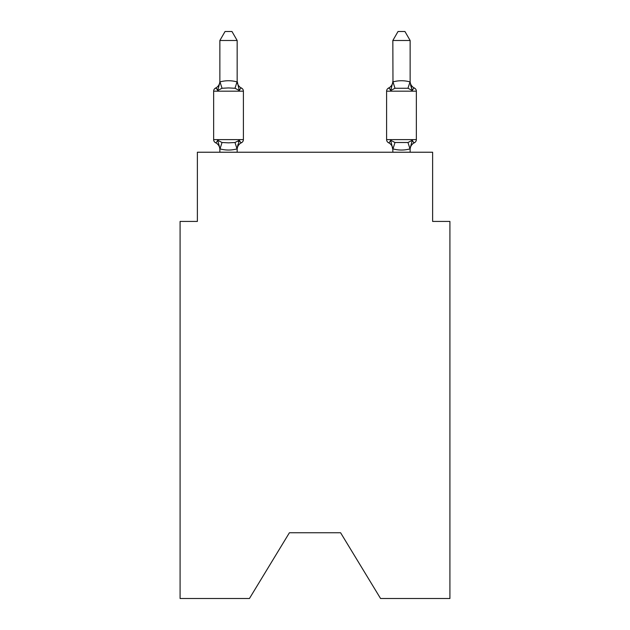 <?xml version="1.0" encoding="UTF-8"?>
<svg xmlns="http://www.w3.org/2000/svg" width="630" height="630" viewBox="0 0 630 630"><rect width="100%" height="100%" fill="white"/><g stroke="black" fill="none" stroke-linecap="round" stroke-linejoin="round"><path stroke-width="0.94" d="M340.602 532.767L380.559 598.5L449.915 598.5L449.915 221.421L432.621 221.421L432.621 152.232L197.379 152.232L197.379 221.421L180.085 221.421L180.085 598.5L249.441 598.5L289.398 532.767L340.602 532.767L289.398 532.767M238.298 141.443L239.321 140.285L237.022 148.893C231.344 150.42 225.666 150.42 220.004 148.893L217.704 140.285C216.507 142.404 215.806 143.215 215.586 142.719A3.457 3.457 0 0 1 213.641 139.608A3.457 3.457 0 0 0 215.586 142.719A3.457 3.457 0 0 1 213.641 139.608A3.457 3.457 0 0 0 215.586 142.719A3.457 3.457 0 0 1 213.641 139.608A3.457 3.457 0 0 0 215.586 142.719A3.457 3.457 0 0 1 213.641 139.608A3.457 3.457 0 0 0 215.586 142.719A3.457 3.457 0 0 1 213.641 139.608A3.457 3.457 0 0 0 215.586 142.719C215.806 143.215 216.507 142.404 217.704 140.285C216.507 142.404 215.806 143.215 215.586 142.719C215.806 143.215 216.507 142.404 217.704 140.285C216.507 142.404 215.806 143.215 215.586 142.719C215.806 143.215 216.507 142.404 217.704 140.285L222.028 142.506L228.517 142.852L235.006 142.506L239.321 140.285C240.518 142.404 241.227 143.215 241.448 142.719L240.455 142.246L241.448 142.719A3.457 3.457 0 0 0 243.393 139.608L243.393 91.177A3.457 3.457 0 0 0 241.448 88.066C241.227 87.57 240.518 88.381 239.321 90.499C240.518 88.381 241.227 87.57 241.448 88.066C241.227 87.57 240.518 88.381 239.321 90.499C240.518 88.381 241.227 87.57 241.448 88.066C241.227 87.57 240.518 88.381 239.321 90.499C240.518 88.381 241.227 87.57 241.448 88.066C241.227 87.57 240.518 88.381 239.321 90.499C240.518 88.381 241.227 87.57 241.448 88.066C241.227 87.57 240.518 88.381 239.321 90.499C240.518 88.381 241.227 87.57 241.448 88.066A7.607 7.607 0 0 1 237.163 81.223L239.321 90.499L235.006 88.271L228.517 87.924L222.028 88.271L217.704 90.499C216.507 88.381 215.806 87.57 215.586 88.066A3.457 3.457 0 0 0 213.641 91.177A3.457 3.457 0 0 1 215.586 88.066L216.35 88.397L215.586 88.066A3.457 3.457 0 0 0 213.641 91.177A3.457 3.457 0 0 1 215.586 88.066A3.457 3.457 0 0 0 213.641 91.177A3.457 3.457 0 0 1 215.586 88.066L216.35 88.397L215.586 88.066A3.457 3.457 0 0 0 213.641 91.177A3.457 3.457 0 0 1 215.586 88.066A3.457 3.457 0 0 0 213.641 91.177A3.457 3.457 0 0 1 215.586 88.066C215.806 87.57 216.507 88.381 217.704 90.499C216.507 88.381 215.806 87.57 215.586 88.066A7.607 7.607 0 0 0 219.862 81.223M237.163 40.493L219.862 40.493L225.06 31.5L231.966 31.5L237.163 40.493L237.163 82.239M217.704 90.499L220.004 81.884C225.69 80.356 231.36 80.356 237.022 81.884L237.163 81.931M237.163 148.538L237.975 144.467M410.138 149.562A7.607 7.607 0 0 1 414.414 142.719L413.43 142.246L414.414 142.719C414.194 143.215 413.493 142.404 412.296 140.285C413.493 142.404 414.194 143.215 414.414 142.719C414.194 143.215 413.493 142.404 412.296 140.285C413.493 142.404 414.194 143.215 414.414 142.719C414.194 143.215 413.493 142.404 412.296 140.285C413.493 142.404 414.194 143.215 414.414 142.719A3.457 3.457 0 0 0 416.359 139.608L416.359 91.177L386.607 91.177L386.607 139.608A3.457 3.457 0 0 0 388.552 142.719C388.773 143.215 389.482 142.404 390.679 140.285C389.482 142.404 388.773 143.215 388.552 142.719A7.607 7.607 0 0 1 392.836 149.562L390.679 140.285C389.482 142.404 388.773 143.215 388.552 142.719C388.773 143.215 389.482 142.404 390.679 140.285C389.482 142.404 388.773 143.215 388.552 142.719C388.773 143.215 389.482 142.404 390.679 140.285L394.994 142.506L407.972 142.506L412.296 140.285L409.996 148.893C404.31 150.42 398.64 150.42 392.978 148.893L392.836 148.538M410.138 40.493L404.94 31.5L398.034 31.5L392.836 40.493L410.138 40.493L410.138 81.223A7.607 7.607 0 0 0 414.414 88.066C414.194 87.57 413.493 88.381 412.296 90.499C413.493 88.381 414.194 87.57 414.414 88.066C414.194 87.57 413.493 88.381 412.296 90.499L410.492 84.845L412.296 90.499C413.493 88.381 414.194 87.57 414.414 88.066C414.194 87.57 413.493 88.381 412.296 90.499C413.493 88.381 414.194 87.57 414.414 88.066C414.194 87.57 413.493 88.381 412.296 90.499L410.492 84.845L412.296 90.499C413.493 88.381 414.194 87.57 414.414 88.066C414.194 87.57 413.493 88.381 412.296 90.499C413.493 88.381 414.194 87.57 414.414 88.066A3.457 3.457 0 0 1 416.359 91.177M392.836 40.493L392.978 81.884C398.656 80.356 404.334 80.356 409.996 81.884L410.138 81.931M410.492 84.845L412.296 90.499L407.972 88.271L394.994 88.271L390.679 90.499L391.482 87.759L390.679 90.499C389.482 88.381 388.773 87.57 388.552 88.066L389.545 88.539L388.552 88.066A3.457 3.457 0 0 0 386.607 91.177M217.082 89.027L215.586 88.066M219.862 81.931L219.862 40.493M219.862 152.232L219.862 149.562A7.607 7.607 0 0 0 215.586 142.719M239.321 140.285C240.518 142.404 241.227 143.215 241.448 142.719C241.227 143.215 240.518 142.404 239.321 140.285C240.518 142.404 241.227 143.215 241.448 142.719C241.227 143.215 240.518 142.404 239.321 140.285C240.518 142.404 241.227 143.215 241.448 142.719A7.607 7.607 0 0 0 237.163 149.562M243.393 91.177L213.641 91.177L213.641 139.608L243.393 139.608M237.163 152.232L237.163 148.853M410.138 148.853L410.138 152.232M391.482 87.759L390.679 90.499C389.482 88.381 388.773 87.57 388.552 88.066C388.773 87.57 389.482 88.381 390.679 90.499C389.482 88.381 388.773 87.57 388.552 88.066C388.773 87.57 389.482 88.381 390.679 90.499C389.482 88.381 388.773 87.57 388.552 88.066A7.607 7.607 0 0 0 392.836 81.223M390.679 90.499L392.836 81.931M392.836 152.232L392.836 148.853M412.296 90.499L410.138 82.239M222.028 142.506L220.004 148.893M235.006 142.506L237.022 148.893M220.004 81.884L222.028 88.271M237.022 81.884L235.006 88.271M386.607 139.608L416.359 139.608M409.996 148.893L407.972 142.506M392.978 148.893L394.994 142.506M407.972 88.271L409.996 81.884M394.994 88.271L392.978 81.884"/></g></svg>

